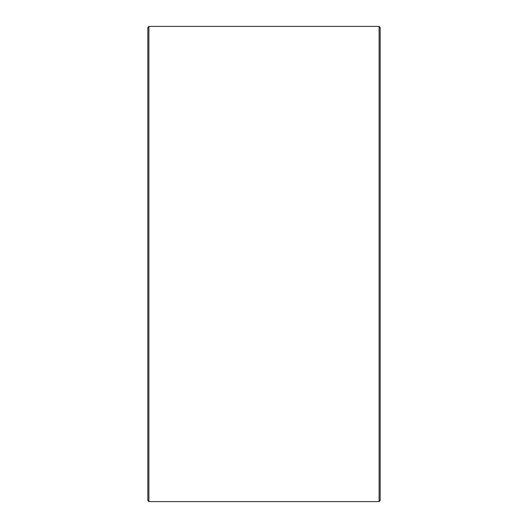 <?xml version="1.0" encoding="UTF-8"?>
<svg xmlns="http://www.w3.org/2000/svg" width="528" height="528" viewBox="0 0 528 528"><rect width="100%" height="100%" fill="white"/><g stroke="black" fill="none" stroke-linecap="round" stroke-linejoin="round"><path stroke-width="0.79" d="M380.16 27.456L380.16 500.544L379.104 501.6L379.104 26.4L380.16 27.456M148.896 501.6L147.84 500.544L147.84 27.456L148.896 26.4L148.896 501.6L379.104 501.6M148.896 26.4L379.104 26.4"/></g></svg>
